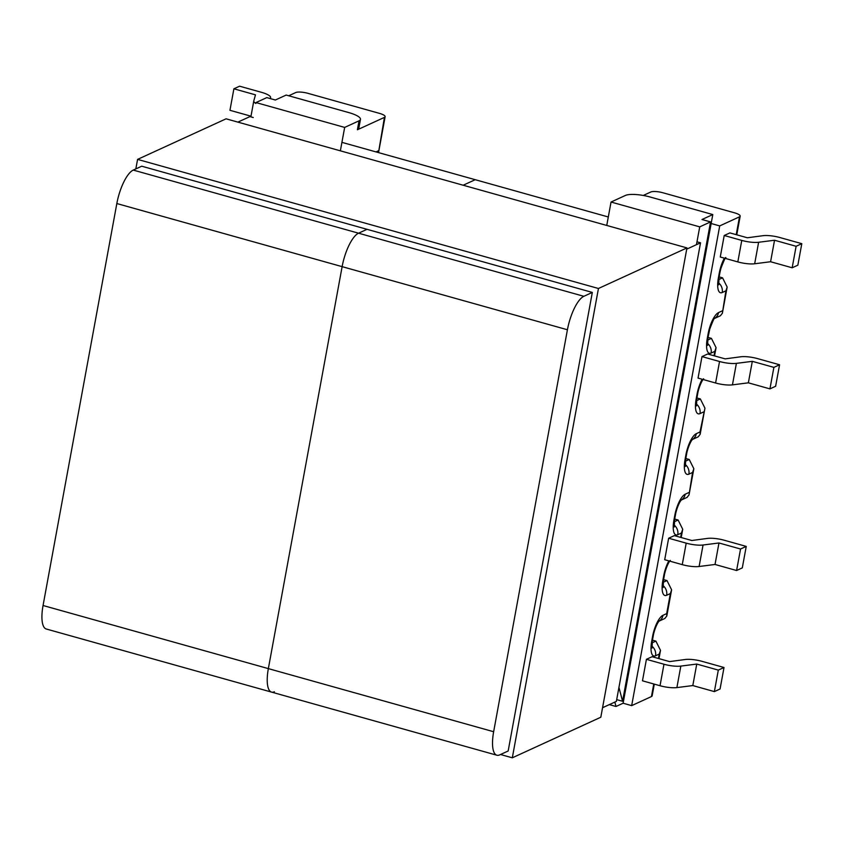 <?xml version="1.0" encoding="UTF-8"?>
<svg xmlns="http://www.w3.org/2000/svg" width="844" height="844" viewBox="0 0 844 844"><rect width="100%" height="100%" fill="white"/><g stroke="black" fill="none" stroke-linecap="round" stroke-linejoin="round"><path stroke-width="1.27" d="M357.392 129.776L359.038 120.819A19.201 4.874 10.4 0 0 360.462 119.394L358.816 128.351A19.201 4.874 -169.6 0 1 357.392 129.776L384.431 117.379A9.411 2.384 10.4 0 0 385.128 116.683A9.411 2.384 10.4 0 0 379.431 113.36L307.87 93.315A9.411 2.384 10.4 0 0 295.748 92.545L288.722 95.762M359.038 120.819L344.668 127.412L340.364 150.833M344.668 127.412L255.985 102.567L266.799 97.609L275.355 100.014L286.169 95.055L348.836 112.6A19.201 4.874 10.4 0 1 360.462 119.394M384.431 117.379L378.492 152.606M270.323 98.6L270.607 97.651A15.065 3.819 -169.6 0 0 261.492 92.323L239.59 86.194L233.893 88.799L229.948 110.3L250.995 116.187M233.893 88.799L255.468 94.844L253.801 100.869A15.065 3.819 -169.6 0 0 253.791 100.953A15.065 3.819 -169.6 0 0 255.827 103.453M712.8 214.555L650.144 197.011A19.201 4.874 10.4 0 0 625.425 195.439L611.045 202.032L699.729 226.867L710.542 221.909L701.986 219.514L712.8 214.555L711.154 223.512L719.71 225.907L739.492 216.845A9.411 2.384 10.4 0 0 740.188 216.148A9.411 2.384 10.4 0 0 734.491 212.815L662.93 192.77A9.411 2.384 10.4 0 0 650.808 191.999L643.286 195.449M719.71 225.907L631.671 705.626L651.452 696.553A9.411 2.384 10.4 0 0 652.148 695.857L654.3 684.125M686.204 543.146L682.258 564.636L664.703 559.72L668.648 538.229L674.345 535.623L691.806 540.508L707.388 538.419A15.065 3.819 -169.6 0 1 724.342 540.265L746.244 546.406L742.298 567.896L736.601 570.512L715.026 564.467L699.106 566.503L703.052 545.002A15.065 3.819 -169.6 0 1 686.204 543.146L668.648 538.229M663.975 664.239L660.029 685.729L642.474 680.813L646.42 659.322L652.117 656.706L669.577 661.601L685.159 659.512A15.065 3.819 -169.6 0 1 702.113 661.358L724.015 667.499L720.069 688.989L714.372 691.605L692.808 685.56L676.888 687.596L680.834 666.095A15.065 3.819 -169.6 0 1 663.975 664.239L646.42 659.322M719.542 361.506A15.065 3.819 10.4 0 0 736.39 363.363L732.444 384.864L748.364 382.828L769.939 388.873L775.625 386.267L779.571 364.766L757.669 358.637A15.065 3.819 10.4 0 0 740.726 356.79L725.144 358.869L707.673 353.984L701.986 356.59L698.041 378.091L715.596 383.007L719.542 361.506L701.986 356.59M724.215 235.497L720.27 256.998L737.825 261.914L741.77 240.413L724.215 235.497L729.902 232.891L747.362 237.776L762.944 235.698A15.065 3.819 10.4 0 1 779.898 237.544L801.8 243.673L796.114 246.29L774.539 240.245L758.619 242.27L754.673 263.771A15.065 3.819 -169.6 0 1 737.825 261.914M674.071 525A9.411 8.567 65.4 0 1 677.764 534.706L681.467 533.007L682.722 529.262L678.112 520.02L674.694 519.071M651.842 646.093A9.411 8.567 65.4 0 1 655.545 655.799L659.238 654.1L660.504 650.355L655.883 641.113L652.465 640.153M692.312 439.534L698.188 436.844L700.151 434.333L700.003 431.98L696.311 433.679A18.832 6.203 105.6 0 0 685.908 454.853L685.054 459.505A18.832 6.203 -74.4 0 0 688.883 474.159L692.576 472.461L693.842 468.715L689.221 459.474L685.803 458.524M611.045 202.032L606.752 225.443M662.962 585.546A9.411 8.567 65.4 0 1 666.654 595.252L670.358 593.554L671.613 589.808L666.992 580.566L663.584 579.617M711.154 223.512L623.115 703.221L631.671 705.626M614.843 702.081L615.993 706.481L623.115 703.221M710.542 221.909L622.566 701.269L616.69 699.623M699.729 226.867L696.458 244.676M618.937 687.385L622.566 701.269M615.993 706.481L609.326 704.613M658.985 621.173L664.85 618.483L666.813 615.962L666.676 613.62L662.973 615.308A18.832 6.203 -74.4 0 0 652.57 636.492L651.716 641.145A18.832 6.203 -74.4 0 0 655.545 655.799M692.576 472.461L689.031 494.879L687.079 497.39L681.203 500.081M746.244 546.406L740.547 549.011L718.972 542.977L703.052 545.002M682.258 564.636A15.065 3.819 10.4 0 0 699.106 566.503M740.547 549.011L736.601 570.512M714.372 691.605L718.318 670.104L696.754 664.059L680.834 666.095M718.318 670.104L724.015 667.499M660.029 685.729A15.065 3.819 10.4 0 0 676.888 687.596M696.754 664.059L692.808 685.56M718.972 542.977L715.026 564.467M707.61 340.143L711.439 338.381L708.032 337.431M700.003 431.98L704.951 408.169L700.33 398.927L696.912 397.978M718.719 279.596L722.559 277.834L719.141 276.885M722.559 277.834L727.169 287.076L725.914 290.821L722.211 292.52A18.832 6.203 105.6 0 1 718.392 277.866L719.246 273.213A18.832 6.203 105.6 0 1 724.395 258.148M714.541 318.452L720.417 315.751L722.369 313.24L725.914 290.821M711.439 338.381L716.06 347.623L714.805 351.368L711.102 353.066A9.411 8.567 -114.6 0 0 707.409 343.371M732.444 384.864A15.065 3.819 -169.6 0 1 715.596 383.007M736.39 363.363L752.31 361.337L773.885 367.372L779.571 364.766M769.939 388.873L773.885 367.372M796.114 246.29L792.168 267.78L770.593 261.735L754.673 263.771M792.168 267.78L797.854 265.174L801.8 243.673M741.77 240.413A15.065 3.819 10.4 0 0 758.619 242.27M770.593 261.735L774.539 240.245M748.364 382.828L752.31 361.337M253.242 117.516L249.94 116.599L237.881 122.127M43.055 605.507L493.645 731.727L567.421 329.761L116.831 203.541L43.055 605.507A29.751 9.79 -74.4 0 0 46.272 629.002L271.568 692.112A29.751 9.79 -74.4 0 1 268.35 668.617L342.126 266.651A29.751 9.79 -74.4 0 1 358.563 233.197L367.024 229.315L358.563 233.197L583.858 296.307L592.319 292.425L141.729 166.205L133.268 170.087L358.563 233.197A29.751 9.79 105.6 0 0 342.126 266.651L268.35 668.617A29.751 9.79 105.6 0 0 271.568 692.112A29.751 9.79 105.6 0 0 274.395 691.774M608.302 216.982L475.235 179.698L463.177 185.226L475.235 179.698L341.925 142.362M116.831 203.541A29.751 9.79 -74.4 0 1 133.268 170.087M686.721 249.149L700.531 242.808L616.373 701.385L602.563 707.715M592.319 292.425L508.162 751.002L499.69 754.884A29.751 9.79 105.6 0 1 496.863 755.222A29.751 9.79 105.6 0 1 493.645 731.727M696.986 241.817L700.531 242.808M583.858 296.307A29.751 9.79 105.6 0 0 567.421 329.761M500.513 754.504L512.308 757.806L600.812 717.231L686.953 247.914L226.087 118.814L137.583 159.389L135.831 168.905M686.953 247.914L598.449 288.49L137.583 159.389M512.308 757.806L598.449 288.49M378.281 150.886L376.034 151.909M253.77 101.037L250.868 116.852L253.791 100.953M670.358 593.554L666.676 613.62M666.654 595.252A18.832 6.203 -74.4 0 1 662.825 580.598L663.679 575.946A18.832 6.203 -74.4 0 1 668.838 560.88M681.467 533.007L680.665 537.385M677.764 534.706A18.832 6.203 -74.4 0 1 673.934 520.052A9.411 2.384 10.4 0 0 674.641 519.355L675.495 514.692C675.548 513.722 677.088 506.864 680.232 501.441L681.403 499.87L680.559 500.376M688.894 492.527L685.201 494.225A18.832 6.203 -74.4 0 0 674.799 515.399L673.934 520.052M703.685 411.914L699.992 413.613A9.411 8.567 -114.6 0 0 696.3 403.917M702.176 379.241A18.832 6.203 105.6 0 0 697.017 394.306L696.163 398.959A18.832 6.203 105.6 0 0 699.992 413.613M714.003 355.746L714.805 351.368M713.897 318.747L714.741 318.241C714.594 317.154 712.948 320.731 709.783 328.97L707.979 337.716A9.411 2.384 -169.6 0 1 707.272 338.412A18.832 6.203 105.6 0 0 711.102 353.066M707.272 338.412L708.127 333.76A18.832 6.203 105.6 0 1 718.529 312.586L722.232 310.887M736.221 234.664L739.492 216.845M659.238 654.1L658.436 658.478M653.762 683.978L651.452 696.553M689.221 459.474L685.381 461.235M678.112 520.02L674.272 521.782M655.883 641.113L652.043 642.875M666.992 580.566L663.162 582.328M651.04 646.557L652.032 648.097L652.412 640.448A9.411 2.384 -169.6 0 1 651.716 641.145M652.412 640.448L653.267 635.785A9.411 2.384 -169.6 0 1 652.57 636.492M659.048 621.1A9.411 8.567 -114.6 0 0 662.973 615.308M685.054 459.505A9.411 2.384 10.4 0 0 685.75 458.809L686.605 454.156C686.657 453.175 688.198 446.318 691.352 440.895L692.513 439.323L691.669 439.829M685.908 454.853A9.411 2.384 10.4 0 0 686.605 454.156M688.883 474.159A9.411 8.567 -114.6 0 0 685.18 464.453M662.16 586.01L663.141 587.551L663.532 579.902A9.411 2.384 -169.6 0 1 662.825 580.598M685.201 494.225A9.411 8.567 65.4 0 1 681.266 500.007M663.532 579.902L664.386 575.239A9.411 2.384 -169.6 0 1 663.679 575.946M674.799 515.399A9.411 2.384 10.4 0 0 675.495 514.692M696.49 400.689L700.33 398.927M725.851 257.694C725.713 256.608 724.057 260.184 720.892 268.424L719.943 272.517A9.411 2.384 -169.6 0 1 719.246 273.213M719.943 272.517L719.088 277.17A9.411 2.384 -169.6 0 1 718.392 277.866M718.518 282.824A9.411 8.567 65.4 0 1 722.211 292.52M696.311 433.679A9.411 8.567 65.4 0 1 692.386 439.46M714.604 318.367A9.411 8.567 -114.6 0 0 718.529 312.586M708.833 333.063A9.411 2.384 -169.6 0 1 708.127 333.76M696.163 398.959A9.411 2.384 10.4 0 0 696.859 398.262L696.479 405.911L695.498 404.371M697.017 394.306A9.411 2.384 10.4 0 0 697.714 393.61L696.859 398.262M378.534 152.616L385.128 116.683M660.504 650.355L658.985 658.636M653.267 635.785C653.319 634.815 654.86 627.957 658.014 622.534L659.175 620.962L658.331 621.469M684.379 464.917L685.36 466.458L685.75 458.809M671.613 589.808L666.813 615.962M693.842 468.715L689.031 494.879M682.722 529.262L681.203 537.544M664.386 575.239C664.439 574.268 665.969 567.411 669.123 561.988L670.294 560.416M673.269 525.464L674.25 527.004L674.641 519.355M736.77 234.811L740.188 216.148M719.088 277.17L718.698 284.818L717.716 283.289M722.369 313.24L727.169 287.076M700.151 434.333L704.951 408.169M714.541 355.904L716.06 347.623M706.607 343.824L707.588 345.365L707.979 337.716M697.714 393.61C697.777 392.629 699.307 385.782 702.461 380.349L703.622 378.777M271.568 692.112L496.863 755.222"/></g></svg>

